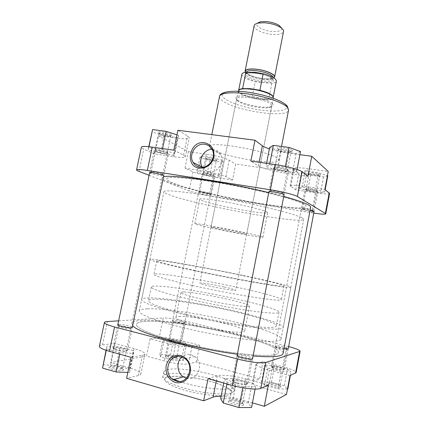 <?xml version="1.0" encoding="UTF-8"?>
<svg xmlns="http://www.w3.org/2000/svg" width="429" height="429" viewBox="0 0 429 429"><rect width="100%" height="100%" fill="white"/><g stroke="black" fill="none" stroke-linecap="round" stroke-linejoin="round"><path stroke-width="0.32" stroke-dasharray="2.15 1.61" d="M281.735 28.271C281.81 30.674 278.829 31.757 272.79 31.521C264.157 31.102 254.644 26.282 257.035 23.381M254.156 25.697C253.185 29.151 263.717 33.945 272.983 34.438C279.177 34.738 282.69 33.762 283.521 31.51M186.384 314.221C161.299 307.952 148.681 303.453 148.52 300.724C149.281 296.241 197.05 302.735 234.277 311.545C258.178 317.085 276.968 323.262 276.378 326.04C275.627 328.046 266.173 327.954 248.016 325.767C230.255 323.498 206.108 318.988 186.384 314.221M189.409 299.185C164.312 293.2 151.63 289.135 151.351 286.98C151.909 283.483 199.48 290.594 236.711 299.088C260.612 304.445 279.472 310.097 279 312.253C278.335 313.797 268.972 313.331 250.901 310.848C233.226 308.322 209.132 303.759 189.409 299.185M243.372 275.515C269.787 281.059 291.071 286.25 290.819 287.36C290.315 288.111 280.137 286.803 260.285 283.43C240.825 280.073 214.082 274.887 192.187 270.206C164.473 264.194 150.381 260.612 149.909 259.454C150.257 257.673 202.397 266.843 243.372 275.515M236.363 311.427C262.784 317.54 283.848 324.426 283.22 327.541C282.432 329.767 271.97 329.67 251.828 327.252C232.1 324.737 205.175 319.696 183.28 314.393C155.609 307.454 141.72 302.493 141.624 299.506C142.637 294.541 195.404 301.753 236.363 311.427M192.171 285.446C167.063 279.724 154.322 276.051 153.941 274.421C154.306 271.82 201.7 279.494 238.937 287.698C262.838 292.894 281.762 298.058 281.392 299.656C280.813 300.783 271.525 299.973 253.539 297.222C235.939 294.455 211.894 289.848 192.171 285.446M195.174 270.511C170.061 265.074 157.25 261.824 156.751 260.757C156.917 259.132 204.113 267.417 241.355 275.305C265.256 280.325 284.25 284.969 283.998 285.955C283.499 286.626 274.303 285.446 256.403 282.405C238.889 279.381 214.902 274.726 195.174 270.511M238.272 90.862C237.376 93.758 250.134 98.552 261.089 99.603C268.431 100.279 272.522 99.684 273.37 97.812M224.131 286.985C231.456 288.615 235.312 289.709 235.693 290.261C236.068 291.034 222.265 288.873 210.993 286.352C203.764 284.727 200.021 283.66 199.769 283.151C199.598 282.395 213.192 284.556 224.131 286.985M238.792 90.074L238.642 90.455C238.932 92.873 243.42 95.222 252.102 97.496L261.1 99.067L268.72 99.228C271.439 98.954 272.924 98.305 273.187 97.292L273.187 96.884M245.388 72.249C248.514 75.466 254.794 77.676 264.216 78.866C268.929 79.268 272.152 78.941 273.884 77.89M271.841 83.339L268.72 99.228L252.102 97.496L255.223 81.762L271.841 83.339C274.565 82.979 276.072 82.245 276.351 81.129M241.876 74.303C242.117 76.952 246.568 79.435 255.223 81.762M259.888 90.299L242.621 88.572M272.109 367.058C273.622 366.35 283.462 368.608 283.692 369.718L283.494 370.023C281.88 370.849 270.586 368.05 271.922 367.165L272.109 367.058M284.116 369.61L284.33 369.278C284.073 368.071 273.353 365.621 271.696 366.382L271.428 366.602C270.833 367.696 282.486 370.463 284.116 369.61M317.192 190.964C319.047 192.176 307.282 190.358 305.829 189.221L306.177 188.83C307.974 188.604 315.315 189.95 316.918 190.808L317.192 190.964M305.217 189.661C306.585 190.755 317.905 192.669 317.76 191.779L317.315 191.404C315.567 190.471 307.55 188.996 305.593 189.243L305.04 189.436L305.217 189.661M304.129 204.376C296.938 199.957 263.052 190.894 227.799 184.406C192.519 177.89 166.64 175.852 166.586 178.829C166.484 179.874 168.747 181.311 173.38 183.14C201.576 194.712 304.697 213.24 306.129 206.462C306.231 205.92 305.566 205.223 304.129 204.376C305.566 205.223 306.231 205.92 306.129 206.462C304.697 213.24 201.576 194.712 173.38 183.14C168.747 181.311 166.484 179.874 166.586 178.829C166.64 175.852 192.519 177.89 227.799 184.406C263.052 190.894 296.938 199.957 304.129 204.376M275.691 354.44C266.988 357.298 231.317 353.85 195.597 346.021C159.845 338.224 135.028 328.576 136.497 324.297C136.931 322.753 139.731 321.804 144.905 321.439C176.571 318.575 280.276 341.983 278.512 352.418C278.357 353.249 277.418 353.925 275.691 354.44C266.988 357.298 231.317 353.85 195.597 346.021C159.845 338.224 135.028 328.576 136.497 324.297C136.931 322.753 139.731 321.804 144.905 321.439C176.571 318.575 280.276 341.983 278.512 352.418C278.357 353.249 277.418 353.925 275.691 354.44M132.684 325.611L131.859 323.53C132.341 321.857 135.403 320.838 141.044 320.463C175.118 317.557 284.695 342.294 283.092 353.475M163.513 176.871L162.082 177.842C161.974 178.973 164.452 180.529 169.519 182.513C199.903 194.863 308.891 214.436 310.671 207.261M253.083 355.963L237.376 354.215M283.741 196.423L268.747 192.567M109.947 366.838L108.907 367.556C108.896 369.047 119.364 371.273 122.538 370.458L123.445 370.039C124.818 368.65 113.594 365.996 109.947 366.838M121.739 368.929C119.085 369.594 110.392 367.744 110.382 366.516L111.245 365.921C114.125 365.261 123.08 367.272 122.544 368.468L121.739 368.929M228.7 400.943L228.228 401.592C228.26 403.523 241.012 406.531 243.297 405.132L243.645 404.869C245.297 403.11 231.456 399.49 228.7 400.943M242.326 403.458C240.412 404.601 229.821 402.107 229.772 400.509L230.164 399.973C232.32 398.831 243.291 401.555 242.68 403.094L242.326 403.458M268.388 383.816L268.12 384.191C268.093 385.558 279.225 388.191 280.813 387.178L281.011 387.028C282.218 385.805 270.281 382.781 268.388 383.816M279.976 385.8C278.652 386.626 269.396 384.443 269.401 383.311L269.627 383.006C271.112 382.18 280.652 384.513 280.18 385.591L279.976 385.8M165.948 356.102L165.331 356.531C165.278 357.647 174.614 359.695 176.925 359.073L177.461 358.826C178.507 357.818 168.57 355.475 165.948 356.102M176.212 357.797C174.281 358.301 166.527 356.601 166.554 355.679L167.063 355.325C169.149 354.826 177.118 356.644 176.689 357.523L176.212 357.797M238.529 356.81L238.165 357.057C237.58 358.092 248.761 360.692 250.692 359.963L250.96 359.54C250.343 358.36 240.412 356.183 238.529 356.81M119.589 325.97L118.769 326.249C118.27 327.059 127.386 329.027 130.084 328.689L130.807 328.265C130.352 327.365 122.168 325.691 119.589 325.97M184.154 323.155C181.633 323.471 171.241 321.112 172.662 320.549L173.171 320.442C175.445 320.19 184.277 322.045 184.658 322.849L184.154 323.155M173.874 321.68L173.391 321.847C172.984 322.442 181.07 324.206 183.027 323.949L183.451 323.691C183.145 323.01 175.767 321.46 173.874 321.68M284.014 348.584C278.453 347.528 275.595 346.611 275.439 345.833L275.606 345.769C277.193 345.227 287.698 347.544 288.202 348.552L286.931 349.431C286.524 348.584 277.745 346.643 276.426 347.109L276.217 347.249C275.761 347.973 285.446 350.203 286.776 349.673L286.931 349.431M186.422 378.233C197.538 381.901 204.665 363.433 194.793 356.558L191.028 354.681C187.639 353.871 184.588 354.622 181.88 356.923M184.009 291.993C197.517 292.052 250.986 303.453 249.576 306.07L247.758 306.542C242.739 306.767 225.659 304.236 209.154 300.745C192.626 297.259 180.507 293.645 180.915 292.471C181.011 292.111 182.046 291.951 184.009 291.993M179.054 316.522C192.868 315.272 246.407 327.107 244.707 331.183L242.803 332.078C237.655 332.909 220.436 330.802 203.904 327.188C187.339 323.584 175.311 319.342 175.842 317.546C175.981 316.988 177.054 316.65 179.054 316.522M147.501 308.821C178.85 307.293 282.502 330.255 281.033 339.092C280.904 339.8 279.992 340.342 278.292 340.733C269.723 342.916 234.218 338.948 198.541 331.242C162.832 323.563 137.918 314.623 139.243 311.02C139.629 309.717 142.38 308.982 147.501 308.821M171.873 378.614C166.162 376.019 163.454 373.82 163.755 372.018C163.991 371.005 165.192 370.238 167.358 369.723C182.309 365.487 237.484 378.646 235.124 386.148L232.99 388.014C226.362 391.114 197.656 387.73 179.349 381.456M208.017 378.668L217.272 375.793C221.444 374.404 234.583 375.874 245.436 378.861L268.345 385.076M242.991 386.593L227.257 382.244L224.603 378.416L236.98 378.839L252.155 382.974L255.502 386.894L242.991 386.593L242.766 387.762M99.41 346.257C99.571 345.608 100.606 345.163 102.51 344.916L114.613 343.372L134.095 348.659C141.243 350.654 144.857 352.445 144.938 354.022C144.809 354.595 143.983 355.019 142.46 355.292L130.974 357.303M120.104 352.643L106.569 348.906L106.934 346.128L120.195 346.997L133.328 350.579L133.596 353.442L120.104 352.643L119.782 354.198M150.037 338.856L159.218 337.687C164.715 337.339 172.238 338.32 181.805 340.631L199.7 345.259L191.972 346.611C188.336 347.351 176.668 345.887 167.927 343.554L150.037 338.856L146.498 356.108L110.602 362.575L130.078 368.109C137.221 370.211 140.809 372.184 140.83 374.029C140.685 374.705 139.838 375.225 138.288 375.6L126.63 378.34M175.697 343.956L163.916 340.878L163.084 338.696L173.595 339.521L185.065 342.492L186.331 344.739L175.697 343.956L172.426 360.172L160.644 356.971L159.883 354.461L170.452 355.094L181.917 358.183L183.124 360.751L172.426 360.172M290.009 375.589L269.326 370.163C260.618 367.76 256.156 365.771 255.941 364.194L256.842 363.508L262.966 361.604L282.706 366.704C291.264 369.01 295.742 370.972 296.133 372.608M281.156 371.525L267.803 368.034L264.731 365.143L274.549 365.669L287.494 369.026L291.028 371.981L281.156 371.525L277.89 388.856L264.532 385.226L261.529 381.96L271.407 382.266L284.352 385.751L287.827 389.076M221.107 396.337C227.445 396.621 234.213 397.769 241.409 399.764L252.44 402.901M286.481 394.444L265.792 388.776C257.084 386.256 252.649 384.078 252.483 382.234L253.416 381.402L259.652 378.968L196.385 361.947L188.546 363.787C184.851 364.773 173.128 363.449 164.393 361.009L146.498 356.108M118.795 324.496C121.9 324.179 131.687 326.179 132.25 327.247L130.807 328.265M237.575 355.196C239.843 354.467 251.721 357.062 252.483 358.467L250.96 359.54M118.64 320.838L163.234 317.98L159.218 337.687M288.647 346.552L286.599 346.031L282.706 366.704M181.805 340.631L185.703 321.224L286.599 346.031M185.703 321.224C176.147 318.999 168.656 317.916 163.234 317.98M199.7 345.259L196.385 361.947M262.966 361.604L259.652 378.968M114.613 343.372L110.602 362.575M287.489 389.071L277.89 388.856M264.532 385.226L267.803 368.034M261.529 381.96L264.731 365.143M271.407 382.266L274.549 365.669M284.352 385.751L287.494 369.026M290.385 375.429L291.028 371.981M160.644 356.971L163.916 340.878M159.883 354.461L163.084 338.696M170.452 355.094L173.595 339.521M181.917 358.183L185.065 342.492M183.124 360.751L186.331 344.739M103.003 364.843L116.356 365.438L129.483 369.181L129.66 372.501L127.847 372.431M106.263 350.37L106.569 348.906M106.054 350.3L106.934 346.128M116.356 365.438L120.195 346.997M129.483 369.181L133.328 350.579M129.66 372.501L133.596 353.442M220.662 398.632L233.129 398.734L248.305 403.062L251.56 407.507M226.936 383.912L227.257 382.244M223.707 383.017L224.603 378.416M233.129 398.734L236.98 378.839M248.305 403.062L252.155 382.974M255.083 389.065L255.502 386.894M169.611 340.39C171.761 339.993 180.019 341.774 180.175 342.669L179.671 343.007C177.354 343.479 167.97 341.302 169.106 340.562L169.611 340.39M180.239 342.615L180.781 342.245C180.604 341.275 171.605 339.334 169.257 339.763L168.656 340.036C168.125 340.932 177.858 343.103 180.239 342.615M213.476 175.032L213.529 175.059C216.125 176.314 205.797 174.705 203.405 173.482L203.41 173C205.014 172.812 211.953 174.217 213.476 175.032M202.853 173.906C204.971 174.994 214.398 176.684 214.259 175.949L213.835 175.595C212.178 174.71 204.601 173.177 202.853 173.375L202.391 173.531L202.853 173.906M217.004 159.845C214.479 158.328 202.917 156.655 205.974 158.237L206.022 158.263C207.733 159.266 215.02 160.746 216.886 160.473L217.004 159.845M206.73 159.374L206.36 159.014C206.231 158.274 214.221 159.679 215.884 160.698L216.232 161.036L215.792 161.213C212.709 161.127 209.69 160.51 206.73 159.374M320.769 174.807C319.315 173.359 306.15 171.471 308.376 173.021L308.698 173.225C310.521 174.271 318.179 175.659 320.275 175.322L320.769 174.807M309.202 174.206L309.068 173.986C308.923 173.096 318.522 174.662 319.53 175.702L319.128 176.131C315.798 176.115 312.58 175.531 309.47 174.378L309.202 174.206M292.24 150.472C290.079 148.38 274.565 146.343 277.67 148.541L278.244 148.895C280.679 150.236 288.599 151.721 291.377 151.357C292.46 151.228 292.75 150.933 292.24 150.472M278.636 149.936L278.4 149.555C278.265 148.316 289.312 150.091 290.776 151.555L290.985 151.914L290.068 152.284C286.277 152.306 282.625 151.625 279.113 150.23L278.636 149.936M171.477 134.465C167.884 132.33 154.579 130.55 158.778 132.749L158.859 132.792C161.122 134.089 168.838 135.762 171.284 135.484C172.383 135.371 172.453 135.033 171.477 134.465M159.658 134.079L159.041 133.489C158.923 132.507 167.895 134.111 170.179 135.484L170.753 136.052L170.029 136.325C166.495 136.229 163.041 135.478 159.658 134.079M272.329 103.464C269.568 100.574 258.167 96.97 248.418 95.978C237.934 95.249 234.073 96.477 236.829 99.673L237.988 100.52C244.069 104.628 262.762 108.328 269.954 106.853C273.053 106.253 273.841 105.126 272.329 103.464M237.639 100.853L236.636 99.035C236.39 94.412 266.548 99.099 271.048 104.44L271.766 105.99C271.595 106.751 270.619 107.288 268.844 107.609C262.092 108.987 244.444 105.496 238.728 101.646L237.639 100.853M282.824 192.905L282.491 192.744C280.598 191.876 273.16 190.455 271.085 190.562L270.415 190.733L270.678 190.991C272.361 192.036 283.21 193.935 283.054 193.152L282.824 192.905M313.851 211.567C315.916 212.645 303.094 210.516 301.453 209.513L301.721 209.218L310.065 210.467M313.009 210.339L312.821 210.248C311.433 209.588 304.429 208.274 302.906 208.387L302.676 208.633C303.845 209.379 313.299 211.047 313.143 210.478L313.009 210.339M199.072 192.551L198.976 192.16C200.568 192.063 208.338 193.613 210.06 194.375L210.183 194.423C212.8 195.533 201.684 193.656 199.072 192.551M209.336 193.232C206.21 192.256 203.132 191.64 200.107 191.388L199.791 191.468L200.182 191.72C201.973 192.492 209.851 193.946 209.701 193.474L209.336 193.232M162.21 173.874C158.601 172.683 155.051 171.949 151.571 171.67L151.035 171.793L151.694 172.211C154.156 173.262 162.977 174.898 162.827 174.276L162.21 173.874M202.424 167.256C204.016 169.664 206.226 171.107 209.052 171.589C217.455 173.305 225.171 161.947 220.662 154.445C219.047 151.614 216.672 149.941 213.519 149.437L212.071 149.346M301.614 217.642C303.078 218.366 303.77 218.94 303.684 219.364C302.536 224.646 199.362 205.695 170.86 195.377C166.179 193.742 163.867 192.514 163.926 191.693C163.846 189.345 189.634 192.042 224.957 198.67C260.253 205.276 294.294 213.851 301.614 217.642M261.331 236.556L262.913 237.221C263.562 238.556 210.274 228.346 197.592 224.742L194.82 223.734C194.761 223.203 207.105 225.139 223.547 228.303C239.972 231.462 256.676 235.13 261.331 236.556M266.168 211.604L267.669 212.666C268.045 215.401 214.827 205.609 202.434 200.751C200.622 200.075 199.732 199.565 199.78 199.222C199.844 198.091 212.269 199.431 228.678 202.488C245.072 205.529 261.642 209.593 266.168 211.604M212.307 227.472L211.014 226.989C209.985 226.147 240.428 231.992 245.737 233.666L246.696 234.052C247.26 234.797 218.565 229.295 212.307 227.472M209.513 146.284C210.215 140.615 269.364 151.04 277.493 158.376L278.845 160.333C278.614 166.184 224.061 157.046 211.894 149.303C210.097 148.246 209.261 147.34 209.39 146.579M173.788 150.171L183.564 155.142L185.398 156.751C184.802 157.738 180.915 157.733 173.734 156.724L154.215 153.872L143.731 149.002C142.085 148.23 141.297 147.614 141.366 147.147M162.344 149.678L174.882 153.485L173.681 155.239L160.521 153.33L148.166 149.641L148.777 147.742L162.344 149.678L162.57 148.579M307.936 176.33L285.071 172.989C274.222 171.434 261.76 168.168 258.397 165.937L250.874 161.122M285.253 167.224L296.761 171.037L292.492 172.49L277.343 170.292L265.91 166.597L269.541 164.983L285.253 167.224L285.408 166.398M329.59 193.361C328.732 194.299 324.018 194.133 315.449 192.873L295.753 189.822L290.111 185.87C290.803 184.915 295.511 185.06 304.236 186.304L324.876 189.446M315.508 189.232L324.71 192.122L320.56 192.911L307.641 190.91L298.471 188.09L302.182 187.2L315.508 189.232L318.618 172.715L327.45 175.713M232.545 180.03L214.645 177.257C205.132 175.675 197.919 173.884 193.007 171.884L185.006 168.168L202.912 170.892C211.669 172.195 222.817 175.005 225.906 176.657L232.545 180.03L235.719 164.06L298.916 173.23L293.994 169.535L293.409 168.661C294.144 167.466 298.879 167.439 307.604 168.576L328.239 171.503M210.146 173.134L220.131 176.056L218.238 177.107L206.767 175.332L196.879 172.479L198.359 171.332L210.146 173.134L213.272 157.631L223.203 160.741L221.251 162.087L209.781 160.419L199.946 157.389L201.485 155.947L213.272 157.631M162.387 173.949L163.24 175.3C166.822 176.828 154.091 174.748 150.413 173.209M283.805 194.364C286.69 195.892 271.648 193.495 269.23 192.053M149.067 175.311L189.135 190.905C194.106 192.637 201.357 194.342 210.875 196.005L214.645 177.257M315.449 192.873L311.695 212.8L210.875 196.005M311.695 212.8L313.749 213.127M185.006 168.168L188.379 151.684L158.033 135.612L177.552 138.235C184.738 139.152 188.647 138.996 189.291 137.763L187.516 135.88L177.901 130.26M299.892 154.676L288.883 153.196C281.714 152.198 275.209 150.761 269.364 148.895M188.379 151.684L206.29 154.22C215.047 155.427 226.147 158.365 229.183 160.242L235.719 164.06M295.753 189.822L298.916 173.23M154.215 153.872L158.033 135.612M223.203 160.741L220.131 176.056M221.251 162.087L218.238 177.107M209.781 160.419L206.767 175.332M199.946 157.389L196.879 172.479M201.485 155.947L198.359 171.332M327.767 175.82L323.557 176.936L310.644 175.064L301.528 172.034L305.298 170.806L318.618 172.715M325.171 189.672L324.71 192.122M323.557 176.936L320.56 192.911M310.644 175.064L307.641 190.91M301.528 172.034L298.471 188.09M305.298 170.806L302.182 187.2M300.488 151.566L296.133 153.491L280.99 151.458L269.643 147.474M297.056 169.509L296.761 171.037M296.133 153.491L292.492 172.49M280.99 151.458L277.343 170.292M266.543 163.347L265.91 166.597M269.771 163.808L269.541 164.983M176.952 134.867L178.614 135.408L177.327 137.57L164.173 135.811L151.893 131.869M178.614 135.408L174.882 153.485M177.327 137.57L173.681 155.239M164.173 135.811L160.521 153.33M148.783 146.686L148.166 149.641M148.992 146.707L148.777 147.742M233.247 380.786C235.419 379.821 246.6 382.373 246.975 383.928L246.627 384.459C244.262 385.623 231.092 382.26 232.92 380.968L233.247 380.786M247.367 383.966L247.742 383.392C247.324 381.703 235.146 378.925 232.77 379.971L232.309 380.351C231.531 381.912 244.997 385.156 247.367 383.966M287.902 169.761C290.492 171.482 276.689 169.482 274.549 167.841C274.034 167.471 274.238 167.251 275.166 167.171C277.584 166.924 285.253 168.372 287.419 169.487L287.902 169.761M273.825 168.372C275.799 169.905 288.776 172.072 288.653 170.839L287.87 170.179C285.51 168.967 277.129 167.385 274.496 167.648L273.52 167.98L273.825 168.372M114.398 348.176C117.342 347.662 126.539 349.587 126.791 350.777L125.944 351.346C122.715 351.978 112.044 349.496 113.546 348.466L114.398 348.176M126.598 350.879L127.52 350.262C127.231 348.97 117.219 346.873 114.007 347.431L112.983 347.887C112.328 349.109 123.311 351.528 126.598 350.879M167.219 152.381L167.31 152.429C170.876 154.172 159.03 152.424 155.647 150.718C154.708 150.252 154.713 149.989 155.657 149.919C157.792 149.742 165.192 151.319 167.219 152.381M155.003 151.217C157.915 152.692 168.458 154.606 168.334 153.63L167.626 153.04C165.422 151.887 157.336 150.161 155.008 150.354L154.231 150.595L155.003 151.217M273.697 77.772C272.034 78.845 268.849 79.177 264.135 78.78C254.772 77.585 248.595 75.397 245.608 72.211M246.305 72.201L246.235 72.426C245.479 74.903 255.191 78.791 263.61 79.483C269.224 79.923 272.367 79.338 273.037 77.735L273.048 77.381M254.574 73.027C246.423 72.603 243.356 73.783 245.372 76.577C249.008 79.456 255.019 81.419 263.411 82.459C271.369 82.974 274.576 81.864 273.032 79.134C269.584 76.164 263.433 74.131 254.574 73.027M263.025 73.702C269.433 75.542 272.662 77.424 272.721 79.344C272.05 80.936 268.913 81.51 263.299 81.065C254.88 80.362 245.163 76.491 245.914 74.035C246.08 73.279 247.018 72.742 248.718 72.415M167.996 377.086C175.681 375.069 195.066 377.177 210.698 381.547C226.399 385.88 235.773 391.902 229.44 394.487C223.38 397.147 201.523 395.141 184.293 390.127C166.978 385.145 160.071 379.027 167.996 377.086M232.073 392.739L234.229 390.792C236.642 383.006 181.451 369.766 166.441 374.249C164.264 374.801 163.058 375.6 162.816 376.651C161.947 380.051 174.126 385.944 191.28 389.95C208.397 393.972 226.469 395.109 232.073 392.739M102.51 344.916L107.422 321.557M256.842 363.508L253.416 381.402M269.326 370.163L265.792 388.776M167.927 343.554L164.393 361.009M191.972 346.611L188.546 363.787M142.46 355.292L138.288 375.6M134.095 348.659L130.078 368.109M245.436 378.861L241.409 399.764M217.272 375.793L216.264 380.952M285.65 104.885C290.304 109.91 279.66 112.275 263.991 110.489C248.37 108.768 230.276 103.319 224.249 98.332C217.98 93.324 226.539 89.945 243.844 91.715C261.079 93.415 281.258 99.887 285.65 104.885M219.541 96.434C219.337 97.571 220.093 98.842 221.809 100.236C233.371 110.559 287.784 118.828 288.567 110.103M193.007 171.884L189.135 190.905M139.017 171.402L143.731 149.002M225.906 176.657L229.183 160.242M202.912 170.892L206.29 154.22M304.236 186.304L307.604 168.576M290.723 186.604L293.994 169.535M258.397 165.937L259.111 162.296M285.071 172.989L288.883 153.196M173.734 156.724L177.552 138.235M183.564 155.142L187.516 135.88M263.948 78.748C255.196 78.158 245.313 73.606 246.235 72.426L245.914 74.035C246.133 73.107 249.093 72.78 254.788 73.059C259.953 73.466 265.106 74.85 270.254 77.199C272.297 78.448 273.117 79.161 272.721 79.344L273.037 77.735C272.737 78.711 269.707 79.049 263.948 78.748M151.351 286.98L148.52 300.724M290.819 287.36L283.22 327.541M156.751 260.757L153.941 274.421M273.284 98.246L235.693 290.261M238.701 90.154L238.642 90.455M273.246 96.992L273.187 97.292M238.186 91.297L199.769 283.151M283.998 285.955L281.392 299.656M149.909 259.454L141.624 299.506M279 312.253L276.378 326.04M283.692 369.718L284.33 369.278M284.347 369.401L288.245 348.686M314.012 211.728L317.76 191.779M271.428 366.602L305.04 189.436M306.177 188.83L305.593 189.243M316.918 190.808L317.315 191.404M271.922 367.165L271.493 366.495M139.243 311.02L163.926 191.693M131.859 323.53L162.082 177.842M281.033 339.092L303.684 219.364M110.382 366.516L108.907 367.556M229.772 400.509L228.228 401.592M269.401 383.311L268.12 384.191M166.554 355.679L165.331 356.531M238.288 356.901L237.285 355.309M118.871 326.126L117.932 324.678M173.45 321.771L172.662 320.549M276.292 347.163L275.439 345.833M194.793 356.558L185.017 358.649M163.755 372.018L162.816 376.651C163.899 379.113 163.626 377.692 167.632 376.941C178.03 374.571 204.091 378.501 220.002 384.497C235.827 391.141 231.633 393.157 234.229 390.792L235.124 386.148M238.165 357.057L229.767 400.354M118.769 326.249L110.382 366.387M173.391 321.847L166.554 355.603M276.217 347.249L269.401 383.22M249.576 306.07L244.707 331.183M180.915 292.471L175.842 317.546M255.941 364.194L252.483 382.234M144.938 354.022L140.83 374.029M286.963 349.538L280.18 385.591M183.478 323.782L176.689 357.523M130.856 328.416L122.544 368.468M251.019 359.727L242.68 403.094M183.451 323.691L184.658 322.849M176.657 357.593L177.461 358.826M280.142 385.676L281.011 387.028M242.616 403.239L243.645 404.869M122.496 368.581L123.445 370.039M180.175 342.669L180.781 342.245M213.529 175.059L213.894 175.622M180.791 342.347L214.259 175.949M168.656 340.036L202.391 173.531M203.41 173L202.853 173.375M169.106 340.562L168.704 339.945M206.692 159.352L205.974 158.237M159.599 134.046L158.778 132.749M271.085 190.562L269.707 191.548M282.491 192.744L283.408 194.171M302.906 208.387L301.721 209.218M312.821 210.248L313.626 211.454M200.107 191.388L198.976 192.16M151.571 171.67L150.247 172.565M151.035 171.793L159.041 133.489M270.415 190.733L278.4 149.555M302.525 208.483L309.068 173.986M199.791 191.468L206.36 159.014M262.913 237.221L267.669 212.666M211.014 226.989L236.636 99.035M278.845 160.333L281.526 146.455M209.459 146.241L211.803 134.652M246.696 234.052L271.766 105.99M194.82 223.734L199.78 199.222M290.111 185.87L293.409 168.661M185.398 156.751L189.291 137.763M209.701 193.474L216.232 161.036M313.143 210.478L319.653 175.911M283.054 193.152L290.985 151.914M162.827 174.276L170.753 136.052M220.662 154.445L212.114 149.421M209.438 193.275L210.183 194.423M268.844 107.609L269.954 106.853M238.728 101.646L237.988 100.52M170.029 136.325L171.284 135.484M290.068 152.284L291.377 151.357M279.113 150.23L278.244 148.895M319.128 176.131L320.275 175.322M309.47 174.378L308.698 173.225M215.792 161.213L216.886 160.473M246.975 383.928L247.742 383.392M247.774 383.606L252.558 358.692M284.078 194.643L288.653 170.839M232.309 380.351L237.13 355.485M268.908 191.742L273.52 167.98M275.166 167.171L274.496 167.648M287.419 169.487L287.87 170.179M232.92 380.968L232.416 380.164M126.791 350.777L127.52 350.262M167.31 152.429L167.723 153.089M127.542 350.429L132.309 327.429M163.76 175.686L168.334 153.63M112.983 347.887L117.809 324.828M149.608 172.705L154.231 150.595M155.657 149.919L155.008 150.354M113.546 348.466L113.074 347.742"/><path stroke-width="0.64" d="M257.035 23.381L260.392 21.745L265.546 21.498C271.053 21.943 275.622 23.268 279.258 25.483L281.735 28.271M273.884 77.89L274.619 76.914L283.521 31.51C283.73 30.239 282.759 28.882 280.604 27.44C276.33 24.85 270.946 23.289 264.457 22.758L258.403 23.043C255.861 23.557 254.44 24.442 254.156 25.697L245.082 71.064L245.388 72.249M273.284 98.246L272.758 96.284C270.452 93.474 259.454 89.897 250.225 89.044C245.061 88.567 241.463 88.782 239.425 89.682L238.186 91.297M273.187 96.884L272.581 95.785C270.602 93.795 266.371 91.967 259.888 90.299L250.407 88.653L242.621 88.572L239.773 89.291L238.792 90.074M274.619 76.914C275.557 74.255 264.752 69.825 255.25 69.096C249.12 68.667 245.731 69.326 245.082 71.064M273.246 96.992L276.351 81.129C276.238 78.571 271.841 76.105 263.165 73.713L245.897 72.163L242.621 88.572M245.897 72.163C243.452 72.56 242.112 73.273 241.876 74.303L238.701 90.154M259.888 90.299L263.165 73.713M283.741 196.423C296.616 200 304.922 202.896 308.66 205.116C310.108 205.984 310.778 206.698 310.671 207.261L283.092 353.475C282.931 354.338 281.982 355.04 280.234 355.587C275.745 356.955 266.693 357.084 253.083 355.963M237.376 354.215C192.573 348.52 136.862 332.748 132.684 325.611M268.747 192.567C225.799 181.998 169.702 173.97 163.513 176.871M180.872 355.496C188.009 358.306 191.168 363.931 190.331 372.367C187.891 380.373 182.926 383.767 175.44 382.55C168.361 379.606 165.267 373.986 166.162 365.685C168.543 357.813 173.445 354.413 180.872 355.496M176.255 381.075C187.72 385.027 195.222 365.819 185.017 358.649L181.145 356.697C169.224 352.853 162.259 373.123 173.262 379.692L176.255 381.075M252.483 358.467L252.172 358.971C249.608 359.904 234.974 356.284 237.285 355.309L237.575 355.196M132.25 327.247L131.397 327.751C127.874 328.174 116.044 325.472 117.932 324.678L118.795 324.496M288.202 348.552L288.025 348.841L284.014 348.584M181.88 356.923C176.067 361.744 176.898 372.903 183.424 376.876L186.422 378.233M118.64 320.838L107.422 321.557C105.555 321.68 104.547 321.997 104.413 322.506C104.424 323.659 107.808 325.144 114.564 326.962L237.489 359.019C248.836 362.028 262.596 363.679 265.771 362.484L300.118 351.276L296.133 372.608L290.009 375.589L286.481 394.444L264.323 406.279L268.345 385.076L260.843 388.358C257.572 390.015 243.715 388.626 232.368 385.419L208.017 378.668L203.657 400.788L213.095 397.115C214.811 396.471 217.482 396.214 221.107 396.337M203.657 400.788L126.63 378.34L130.974 357.303L109.459 351.335C102.713 349.394 99.362 347.699 99.41 346.257L104.413 322.506M179.349 381.456L171.873 378.614M252.44 402.901L264.323 406.279M300.118 351.276C299.833 350.118 296.01 348.541 288.647 346.552M290.385 375.429L287.827 389.076L287.489 389.071M127.847 372.431L116.077 371.997L102.547 368.082L106.054 350.3M102.547 368.082L106.263 350.37M116.077 371.997L119.782 354.198M255.083 389.065L251.56 407.507L238.953 407.55L223.219 402.997L220.662 398.632L223.707 383.017M223.219 402.997L226.936 383.912M238.953 407.55L242.766 387.762M199.383 168.168C184.175 166.452 189.586 140.122 204.542 142.755C211.535 144.519 214.645 149.319 213.873 157.143C211.529 164.757 206.703 168.436 199.383 168.168M204.772 144.267C195.865 142.632 188.1 154.896 193.184 162.505C194.814 165.106 197.126 166.667 200.123 167.176C208.767 168.924 216.742 157.164 212.114 149.421C210.462 146.498 208.011 144.777 204.772 144.267M269.23 192.053C268.683 191.742 268.838 191.575 269.707 191.548C272.184 191.42 281.145 193.136 283.408 194.171L283.805 194.364M310.065 210.467L313.851 211.567M150.413 173.209C149.405 172.801 149.351 172.587 150.247 172.565C152.381 172.485 160.736 174.217 163.031 175.209L163.24 175.3M212.071 149.346C203.85 149.083 197.726 160.199 202.3 167.058L202.424 167.256M254.987 140.24L250.874 161.122L275.198 164.58C286.545 166.146 299.614 169.691 302.091 171.804L297.388 196.514C294.82 194.82 281.66 191.516 270.313 189.768L147.34 170.442C140.556 169.412 136.964 169.235 136.572 169.905L141.366 147.147C141.817 146.209 145.436 146.198 152.225 147.109L173.788 150.171L177.901 130.26L254.987 140.24L262.35 145.769C263.701 146.756 266.039 147.801 269.364 148.895M302.091 171.804L307.936 176.33L311.744 156.269L299.892 154.676M311.744 156.269L328.239 171.503L324.876 189.446L329.59 193.361L325.756 213.894L325.375 213.476L329.231 192.814M209.459 146.241L209.39 146.579L209.513 146.284M297.388 196.514L325.375 213.476M136.572 169.905C136.529 170.249 137.344 170.747 139.017 171.402L149.067 175.311M313.749 213.127C321.149 214.243 325.155 214.5 325.756 213.894M327.45 175.713L327.767 175.82L325.171 189.672M266.543 163.347L269.643 147.474L273.359 145.388L289.06 147.442L300.488 151.566L297.056 169.509M289.06 147.442L285.408 166.398M273.359 145.388L269.771 163.808M148.783 146.686L152.59 129.558L166.157 131.338L176.952 134.867M166.157 131.338L162.57 148.579M152.59 129.558L148.992 146.707M245.608 72.211C244.659 69.761 247.898 68.753 255.335 69.187C266.13 69.997 277.568 75.466 273.697 77.772M273.048 77.381C273.037 74.952 263.615 71.3 255.464 70.662C250.225 70.276 247.174 70.79 246.305 72.201M248.718 72.415L255.142 72.303L263.025 73.702M295.56 373.16L299.565 351.694M265.771 362.484L260.843 388.358M232.368 385.419L237.489 359.019M114.564 326.962L109.459 351.335M216.264 380.952L213.095 397.115M219.541 96.434C219.798 91.811 232.679 89.779 249.292 92.401C265.969 94.922 282.732 100.574 287.312 106.188L288.567 110.103L287.387 107.32C283.296 102.778 266.8 96.9 250.037 94.257C233.258 91.586 220.125 92.718 219.541 96.434L211.803 134.652M152.225 147.109L147.34 170.442M270.313 189.768L275.198 164.58M259.111 162.296L262.35 145.769M279.258 25.483L280.604 27.44M272.581 95.785L272.758 96.284M239.773 89.291L239.425 89.682M260.392 21.745L258.403 23.043M288.245 348.686L314.012 211.728M183.424 376.876L173.262 379.692M202.3 167.058L193.184 162.505M281.526 146.455L288.567 110.103M252.558 358.692L284.078 194.643M237.13 355.485L268.908 191.742M132.309 327.429L163.76 175.686M117.809 324.828L149.608 172.705"/></g></svg>
